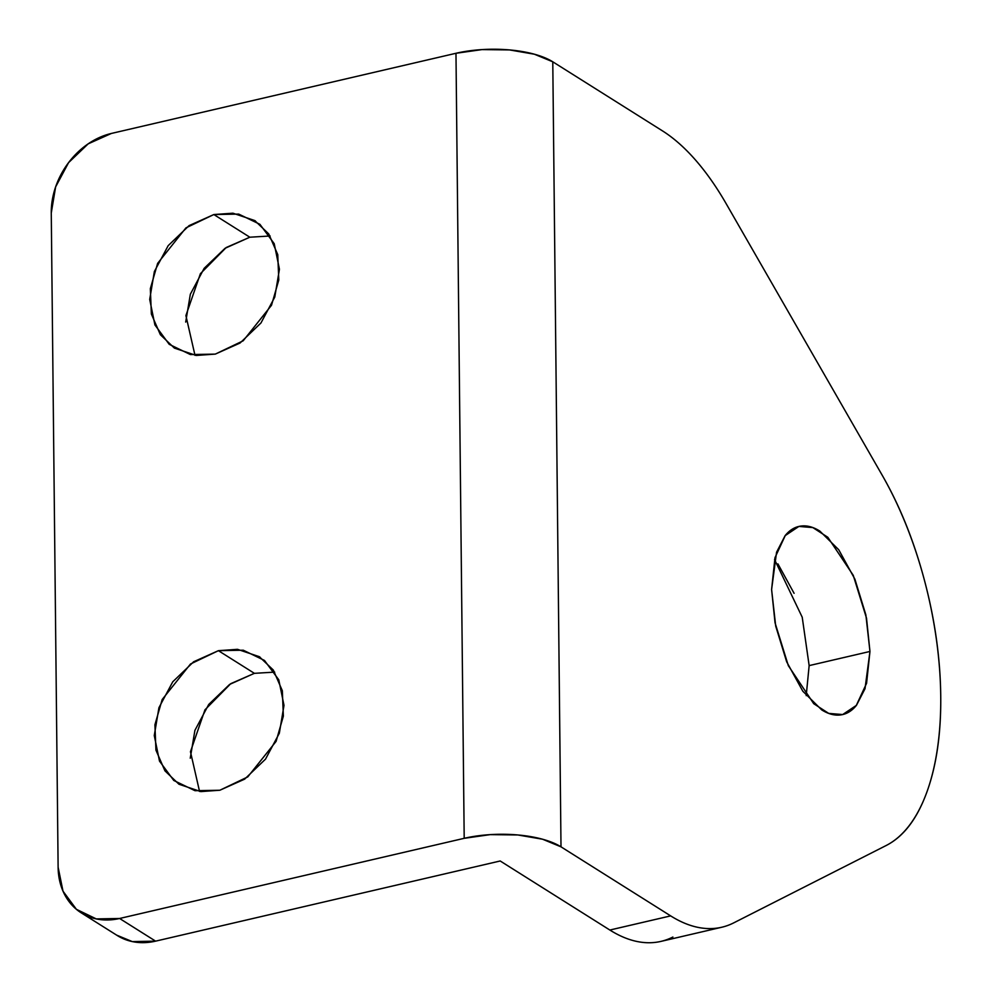<?xml version="1.0" encoding="UTF-8"?>
<svg xmlns="http://www.w3.org/2000/svg" width="992" height="992" viewBox="0 0 992 992"><rect width="100%" height="100%" fill="white"/><g stroke="black" fill="none" stroke-linecap="round" stroke-linejoin="round"><path stroke-width="1.49" d="M270.134 235.984L249.823 237.212L213.838 214.545L232.909 213.193L254.733 220.546L268.758 233.938L277.76 254.622L278.789 279.992L271.51 305.263L243.189 340.789L215.301 354.107L190.414 354.566L169.223 344.336L154.926 324.967L149.705 299.423L154.355 271.56L168.181 245.656L189.063 225.63L213.838 214.545L238.712 214.086L259.916 224.316L274.214 243.685L279.434 269.241L274.772 297.092L260.946 322.995L240.064 343.021L215.301 354.107L196.23 355.458L174.406 348.105L160.369 334.713L151.367 314.042L150.338 288.672L157.616 263.388L185.938 227.875L213.838 214.545L249.823 237.212L226.201 247.529L200.396 273.68L185.901 315.592L194.99 355.334M274.697 672.117L254.386 673.332L218.401 650.678L237.472 649.314L259.296 656.679L273.333 670.071L282.336 690.742L283.365 716.112L276.086 741.396L247.752 776.91L219.864 790.24L194.99 790.698L173.786 780.468L159.489 761.1L154.268 735.543L158.931 707.693L172.757 681.789L193.638 661.763L218.401 650.678L243.276 650.206L264.48 660.449L278.777 679.805L283.997 705.362L279.335 733.224L265.521 759.128L244.627 779.154L219.864 790.24L200.793 791.591L178.969 784.238L164.945 770.846L155.942 750.163L154.913 724.792L162.18 699.521L190.514 663.995L218.401 650.678L254.386 673.332L230.764 683.662L204.972 709.813L190.464 751.713L199.553 791.455M806.211 695.628L809.15 665.607L869.959 651.459L865.012 688.721L856.468 705.312L842.667 714.55L828.717 713.397L813.738 703.7L788.33 665.657L775.037 622.778L771.602 589.521L774.988 557.665L785.342 535.37C789.868 529.889 795.113 526.789 801.102 526.045C807.079 525.301 813.328 526.975 819.851 531.092L838.736 549.742L854.893 579.167L865.867 614.891L869.959 651.459L866.574 683.314L856.22 705.61C851.694 711.09 846.449 714.203 840.472 714.947C834.495 715.691 828.246 714.004 821.723 709.9L802.826 691.238L786.668 661.813L775.707 626.101L771.602 589.521L776.55 552.259L785.094 535.68L798.895 526.43L812.845 527.583L827.824 537.28L853.244 575.323L866.524 618.202L869.959 651.459L809.15 665.607L802.218 617.21L774.541 559.5M672.886 937.031A235.538 110.323 -103.1 0 1 609.857 930.037L500.191 860.982L155.595 941.148L119.61 918.48A70.668 56.432 122.2 0 1 81.009 912.702A70.668 56.432 122.2 0 1 58.119 867.219L51.262 213.02L58.119 867.219L63.004 891.176L76.409 909.329L96.286 918.914L119.61 918.48L464.194 838.314L455.973 53.283L111.389 133.449L88.176 143.852L68.597 162.614L55.626 186.905L51.262 213.02A70.668 56.432 122.2 0 1 111.389 133.449L455.973 53.283L481.988 49.6L509.516 49.922L534.378 54.213L552.78 61.802L561.001 846.833L670.666 915.889A235.538 110.323 76.9 0 0 733.696 922.882L886.129 845.531C903.514 836.69 917.054 818.983 926.764 792.385C936.473 765.799 941.135 733.683 940.738 696.024C940.342 658.403 934.948 619.988 924.569 580.766C914.19 541.558 900.116 506.453 882.347 475.49L726.156 203.682A235.538 110.323 76.9 0 0 662.445 130.857L552.78 61.802L662.445 130.857A235.538 110.323 -103.1 0 1 726.156 203.682L882.347 475.49A235.538 110.323 -103.1 0 1 940.738 696.024A235.538 110.323 -103.1 0 1 886.129 845.531L733.696 922.882A235.538 110.323 -103.1 0 1 721.68 927.26A235.538 110.323 -103.1 0 1 670.666 915.889L609.857 930.037L500.191 860.982L155.595 941.148L132.271 941.582L116.597 935.109M254.386 673.332L229.623 684.418L208.742 704.444L194.916 730.348L190.253 758.21M249.823 237.212L225.06 248.298L204.166 268.311L190.34 294.227L185.69 322.078M794.084 593.315L777.926 563.89M116.994 935.357A70.668 56.432 -57.8 0 0 155.595 941.148L119.61 918.48L464.194 838.314L490.209 834.632L517.737 834.954L542.599 839.232L561.001 846.833L670.666 915.889L609.857 930.037A235.538 110.323 76.9 0 0 660.87 941.408M552.78 61.802A70.668 26.71 179.4 0 0 455.973 53.283L464.194 838.314A70.668 26.71 -0.6 0 1 561.001 846.833L552.78 61.802M660.945 941.396L721.754 927.247M81.27 912.863L117.254 935.518M259.296 656.679L260.003 657.126M254.733 220.546L255.44 220.993"/></g></svg>
